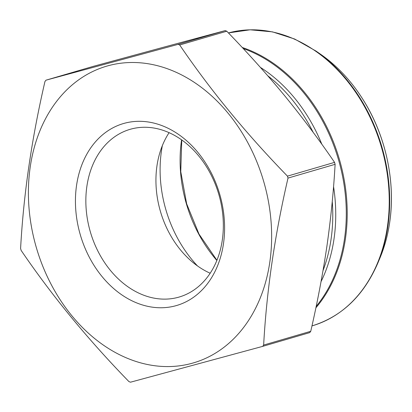 <?xml version="1.0" encoding="UTF-8"?>
<svg xmlns="http://www.w3.org/2000/svg" width="412" height="412" viewBox="0 0 412 412"><rect width="100%" height="100%" fill="white"/><g stroke="black" fill="none" stroke-linecap="round" stroke-linejoin="round"><path stroke-width="0.62" d="M44.959 81.504C31.657 138.844 23.541 194.5 20.6 248.477A180.497 138.236 -106.3 0 0 21.146 250.424C51.912 295.651 87.838 339.37 128.925 381.579A180.497 138.236 -106.3 0 0 130.491 382.202L262.629 346.384A180.497 138.236 -106.3 0 0 263.649 345.06C266.59 291.083 274.706 235.422 288.009 178.087A180.497 138.236 -106.3 0 0 287.463 176.14C246.381 133.931 210.455 90.213 179.683 44.985A180.497 138.236 -106.3 0 0 178.118 44.362L45.979 80.18A180.497 138.236 -106.3 0 0 44.959 81.504M178.118 44.362L225.22 30.596L163.064 47.359L93.081 66.414L45.979 80.18M225.22 30.596A180.497 138.236 73.7 0 1 226.785 31.219L179.683 44.985M226.785 31.219C247.272 52.339 266.543 73.815 284.589 95.651C302.47 117.533 319.125 139.776 334.565 162.374L287.463 176.14M334.565 162.374A180.497 138.236 73.7 0 1 335.111 164.316L288.009 178.087M335.111 164.316C333.576 191.389 330.821 218.834 326.845 246.659C322.689 274.567 317.322 302.779 310.751 331.289L263.649 345.06M310.751 331.289A180.497 138.236 73.7 0 1 309.731 332.613L262.629 346.384M210.177 273.233A87.37 66.914 73.7 0 1 169.095 132.674M162.349 145.627A112.594 86.232 -106.3 0 0 197.518 265.951M264.519 184.391A154.577 118.388 -106.3 0 0 139.699 62.763A154.577 118.388 -106.3 0 0 30.231 166.937A154.577 118.388 -106.3 0 0 160.335 366.309A154.577 118.388 -106.3 0 0 264.519 184.391M223.469 243.724A94.786 72.594 73.7 0 1 102.104 276.622A94.786 72.594 73.7 0 1 124.475 123.26A94.786 72.594 73.7 0 1 223.469 243.724M222.3 240.103A87.37 66.914 -106.3 0 0 198.363 155.489A87.37 66.914 -106.3 0 0 130.084 129.337A87.37 66.914 -106.3 0 0 90.367 231.971A87.37 66.914 -106.3 0 0 179.107 297.057A87.37 66.914 -106.3 0 0 222.3 240.103M316.174 306.404A152.038 116.442 -106.3 0 0 344.483 238.95A152.038 116.442 -106.3 0 0 243.214 48.544M321.051 281.602A146.353 112.09 -106.3 0 0 334.003 238.975A146.353 112.09 -106.3 0 0 333.555 186.585M321.834 144.241A146.353 112.09 -106.3 0 0 260.374 67.377M242.21 47.462A152.337 116.673 73.7 0 1 345.411 238.842A152.337 116.673 73.7 0 1 315.88 307.816M387.429 226.554A152.337 116.673 -106.3 0 0 228.428 32.924L250.12 29.798L272.461 31.863L294.662 39.027L315.963 51.031A152.038 116.442 73.7 0 1 387.893 226.26A152.038 116.442 73.7 0 1 377.897 262.923C363.77 295.6 341.842 316.581 312.116 325.866A152.337 116.673 -106.3 0 0 387.429 226.554M377.897 262.923L380.07 257.721A145.997 111.817 -106.3 0 0 389.664 222.516A145.997 111.817 -106.3 0 0 320.598 54.245L315.963 51.031M323.034 270.524A145.39 111.353 -106.3 0 0 331.047 239.326A145.39 111.353 -106.3 0 0 332.252 201.494M313.125 132.288A145.39 111.353 -106.3 0 0 267.79 75.803M181.584 139.838A122.04 93.467 -106.3 0 0 216.846 260.472M320.598 54.245C338.401 66.698 353.408 83.229 365.629 103.834C386.533 138.998 395.551 183.428 389.685 222.444C387.852 234.979 384.648 246.742 380.07 257.721M181.759 139.962L180.765 171.67L186.657 203.827L199.011 234.093L216.923 260.276"/></g></svg>
